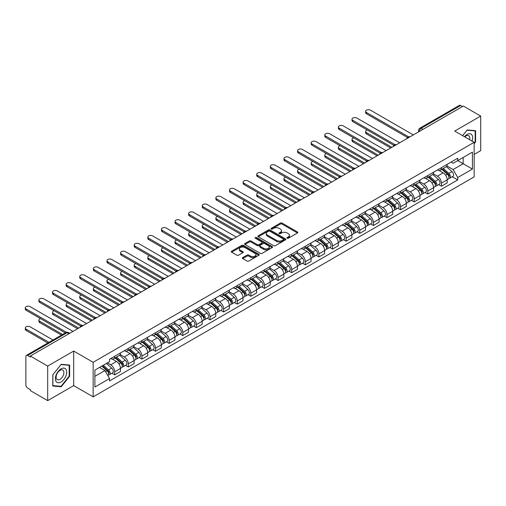 <?xml version="1.0" encoding="UTF-8"?>
<svg xmlns="http://www.w3.org/2000/svg" width="506" height="506" viewBox="0 0 506 506"><rect width="100%" height="100%" fill="white"/><g stroke="black" fill="none" stroke-linecap="round" stroke-linejoin="round"><path stroke-width="0.76" d="M287.168 238.212A0.848 0.487 0 0 0 288.369 238.212L297.471 232.956A1.214 0.702 0 0 0 297.825 232.463A1.214 0.702 0 0 0 297.471 231.969L282.051 223.07A1.214 0.702 0 0 0 280.337 223.07L271.235 228.32A0.848 0.487 0 0 0 270.988 228.668A0.848 0.487 0 0 0 271.235 229.016A0.848 0.487 0 0 0 272.437 229.016L273.613 228.332A3.877 2.239 0 0 1 279.097 228.332L280.381 229.079A3.877 2.239 0 0 1 281.513 230.66A3.877 2.239 0 0 1 280.381 232.241L279.204 232.918A0.848 0.487 0 0 0 278.951 233.266A0.848 0.487 0 0 0 279.204 233.614A0.848 0.487 0 0 0 280.4 233.614L281.576 232.931A3.877 2.239 0 0 1 287.06 232.931L288.344 233.677A3.877 2.239 0 0 1 289.483 235.258A3.877 2.239 0 0 1 288.344 236.84L287.168 237.523A0.848 0.487 0 0 0 286.921 237.864A0.848 0.487 0 0 0 287.168 238.212L287.168 237.523M242.735 257.586A1.214 0.702 0 0 0 242.38 258.079A1.214 0.702 0 0 0 242.735 258.572L247.061 261.071A1.214 0.702 0 0 0 248.775 261.071L258.882 255.239A1.214 0.702 0 0 0 259.236 254.746A1.214 0.702 0 0 0 258.882 254.246L243.462 245.347A1.214 0.702 0 0 0 241.748 245.347L231.64 251.185A1.214 0.702 0 0 0 231.286 251.678A1.214 0.702 0 0 0 231.64 252.171L236.865 255.188A1.214 0.702 0 0 0 238.579 255.188L242.905 252.69A1.214 0.702 0 0 0 243.26 252.197A1.214 0.702 0 0 0 242.905 251.703L240.312 250.204A3.238 1.872 0 0 1 239.363 248.882A3.238 1.872 0 0 1 241.368 247.156A3.238 1.872 0 0 1 244.898 247.56L255.049 253.417A3.238 1.872 0 0 1 255.998 254.746A3.238 1.872 0 0 1 253.993 256.472A3.238 1.872 0 0 1 250.464 256.068L248.775 255.087A1.214 0.702 0 0 0 247.061 255.087L242.735 257.586L242.735 258.572M93.155 362.29L73.693 351.056L47.684 366.072L30.322 356.041L463.332 106.045L480.7 116.07L454.692 131.086L474.154 142.319L93.155 362.29L93.155 396.856L474.154 176.885L474.154 142.319M273.702 245.695A1.214 0.702 0 0 0 275.409 245.695L285.517 239.857A1.214 0.702 0 0 0 285.877 239.363A1.214 0.702 0 0 0 285.517 238.87L270.103 229.964A1.214 0.702 0 0 0 268.389 229.964L258.281 235.802A1.214 0.702 0 0 0 257.927 236.296A1.214 0.702 0 0 0 258.281 236.789L273.702 245.695M255.663 238.396A0.848 0.487 0 0 1 256.523 238.516L272.184 247.554L262.095 253.38A1.214 0.702 0 0 1 260.381 253.38L244.961 244.48L249.287 242.001L249.287 240.995L244.961 243.494A1.214 0.702 0 0 0 244.607 243.987A1.214 0.702 0 0 0 244.961 244.48L244.961 243.494M249.287 242.001A1.214 0.702 0 0 1 251.001 242.001L251.001 240.995A1.214 0.702 0 0 0 249.287 240.995M251.001 240.995L257.25 244.607A1.214 0.702 0 0 0 258.964 244.607L261.836 242.95A1.214 0.702 0 0 0 262.19 242.456A1.214 0.702 0 0 0 261.836 241.957L255.328 238.2A0.848 0.487 0 0 1 255.075 237.852A0.848 0.487 0 0 1 255.6 237.403A0.848 0.487 0 0 1 256.523 237.51L272.203 246.555A1.214 0.702 0 0 1 272.557 247.054A1.214 0.702 0 0 1 272.203 247.548L272.203 246.555M47.684 366.072L47.684 400.632L30.322 390.607L30.322 389.601L27.615 388.039A2.467 1.423 -120 0 1 25.869 385.015L25.869 356.496A2.467 1.423 -120 0 1 26.382 355.364L65.913 332.543A2.467 1.423 60 0 1 67.146 332.663L27.615 355.49A2.467 1.423 -120 0 0 26.382 355.364M474.154 154.412L480.7 150.636L480.7 116.07M47.684 400.632L73.693 385.616L93.155 396.856M30.322 356.041L30.322 357.053L27.615 355.49M422.927 129.372L421.1 128.315A2.467 1.423 60 0 0 419.866 128.189L459.397 105.368A2.467 1.423 60 0 1 460.631 105.488L421.1 128.315A2.467 1.423 120 0 0 419.354 131.339L419.354 131.44M462.459 106.551L460.631 105.488M441.428 167.663A5.68 3.276 60 0 1 440.252 170.212L446.014 166.885A5.68 3.276 -120 0 0 447.19 164.336M433.256 173.773L437.418 176.177A5.68 3.276 60 0 1 441.428 183.128L447.19 179.807A5.68 3.276 -120 0 0 443.174 172.85L439.056 170.471M447.19 179.807L447.19 182.881L441.428 186.202L438.67 184.608M440.252 170.212A5.68 3.276 60 0 1 437.462 169.953M441.428 183.128L441.428 186.202M427.817 175.525A5.68 3.276 60 0 1 426.64 178.068L432.402 174.747A5.68 3.276 -120 0 0 433.579 172.198M425.053 192.47L427.817 194.064L433.579 190.737L433.579 187.663A5.68 3.276 -120 0 0 429.562 180.712L425.438 178.333M426.64 178.068A5.68 3.276 60 0 1 423.845 177.815M419.645 181.635L423.8 184.039A5.68 3.276 60 0 1 427.817 190.99L427.817 194.064M414.205 183.381A5.68 3.276 60 0 1 413.029 185.93L418.785 182.603A5.68 3.276 -120 0 0 419.961 180.054M411.441 200.332L414.205 201.926L419.961 198.599L419.961 195.525A5.68 3.276 -120 0 0 415.951 188.574L411.827 186.189M413.029 185.93A5.68 3.276 60 0 1 410.233 185.677M406.027 189.497L410.189 191.894A5.68 3.276 60 0 1 414.205 198.852L414.205 201.926M400.588 191.243A5.68 3.276 60 0 1 399.411 193.792L405.173 190.465A5.68 3.276 -120 0 0 406.35 187.916M397.83 208.187L400.588 209.781L406.35 206.454L406.35 203.387A5.68 3.276 -120 0 0 402.333 196.429L398.216 194.051M399.411 193.792A5.68 3.276 60 0 1 396.622 193.532M392.416 197.353L396.577 199.756A5.68 3.276 60 0 1 400.588 206.707L400.588 209.781M386.976 199.098A5.68 3.276 60 0 1 385.8 201.647L391.562 198.327A5.68 3.276 -120 0 0 392.738 195.778M384.212 216.049L386.976 217.643L392.738 214.316L392.738 211.242A5.68 3.276 -120 0 0 388.722 204.291L384.598 201.913M385.8 201.647A5.68 3.276 60 0 1 383.004 201.394M378.804 205.215L382.96 207.618A5.68 3.276 60 0 1 386.976 214.569L386.976 217.643M373.365 206.96A5.68 3.276 60 0 1 372.188 209.509L377.944 206.182A5.68 3.276 -120 0 0 379.12 203.633M370.601 223.905L373.365 225.499L379.12 222.178L379.12 219.104A5.68 3.276 -120 0 0 375.11 212.153L370.987 209.769M372.188 209.509A5.68 3.276 60 0 1 369.393 209.256M365.187 213.077L369.348 215.474A5.68 3.276 60 0 1 373.365 222.431L373.365 225.499M359.747 214.822A5.68 3.276 60 0 1 358.571 217.371L364.333 214.044A5.68 3.276 -120 0 0 365.509 211.495M356.989 231.767L359.747 233.361L365.509 230.034L365.509 226.96A5.68 3.276 -120 0 0 361.493 220.009L357.375 217.631M358.571 217.371A5.68 3.276 60 0 1 355.781 217.112M351.575 220.932L355.737 223.336A5.68 3.276 60 0 1 359.747 230.287L359.747 233.361M346.136 222.678A5.68 3.276 60 0 1 344.959 225.227L350.721 221.906A5.68 3.276 -120 0 0 351.898 219.357M343.372 239.629L346.136 241.223L351.898 237.896L351.898 234.822A5.68 3.276 -120 0 0 347.881 227.871L343.757 225.493M344.959 225.227A5.68 3.276 60 0 1 342.164 224.974M337.964 228.794L342.119 231.198A5.68 3.276 60 0 1 346.136 238.149L346.136 241.223M332.524 230.54A5.68 3.276 60 0 1 331.348 233.089L337.104 229.762A5.68 3.276 -120 0 0 338.28 227.213M329.76 247.485L332.524 249.078L338.28 245.758L338.28 242.684A5.68 3.276 -120 0 0 334.27 235.726L330.146 233.348M331.348 233.089A5.68 3.276 60 0 1 328.552 232.83M324.346 236.656L328.508 239.053A5.68 3.276 60 0 1 332.524 246.005L332.524 249.078M318.906 238.402A5.68 3.276 60 0 1 317.73 240.951L323.492 237.624A5.68 3.276 -120 0 0 324.669 235.075M316.149 255.347L318.906 256.94L324.669 253.614L324.669 250.54A5.68 3.276 -120 0 0 320.652 243.588L316.535 241.21M317.73 240.951A5.68 3.276 60 0 1 314.941 240.692M310.735 244.512L314.896 246.915A5.68 3.276 60 0 1 318.906 253.867L318.906 256.94M305.295 246.258A5.68 3.276 60 0 1 304.119 248.807L309.881 245.48A5.68 3.276 -120 0 0 311.057 242.937M302.531 263.209L305.295 264.802L311.057 261.475L311.057 258.402A5.68 3.276 -120 0 0 307.041 251.45L302.917 249.066M304.119 248.807A5.68 3.276 60 0 1 301.323 248.554M297.123 252.374L301.279 254.777A5.68 3.276 60 0 1 305.295 261.728L305.295 264.802M291.684 254.12A5.68 3.276 60 0 1 290.507 256.668L296.263 253.342A5.68 3.276 -120 0 0 297.439 250.793M288.92 271.064L291.684 272.658L297.439 269.337L297.439 266.264A5.68 3.276 -120 0 0 293.429 259.306L289.305 256.928M290.507 256.668A5.68 3.276 60 0 1 287.712 256.409M283.505 260.229L287.667 262.633A5.68 3.276 60 0 1 291.684 269.584L291.684 272.658M278.066 261.981A5.68 3.276 60 0 1 276.89 264.524L282.652 261.204A5.68 3.276 -120 0 0 283.828 258.655M275.308 278.926L278.066 280.52L283.828 277.193L283.828 274.119A5.68 3.276 -120 0 0 279.812 267.168L275.694 264.79M276.89 264.524A5.68 3.276 60 0 1 274.1 264.271M269.894 268.091L274.056 270.495A5.68 3.276 60 0 1 278.066 277.446L278.066 280.52M264.455 269.837A5.68 3.276 60 0 1 263.278 272.386L269.04 269.059A5.68 3.276 -120 0 0 270.217 266.51M261.691 286.788L264.455 288.382L270.217 285.055L270.217 281.981A5.68 3.276 -120 0 0 266.2 275.03L262.076 272.645M263.278 272.386A5.68 3.276 60 0 1 260.482 272.133M256.283 275.953L260.438 278.351A5.68 3.276 60 0 1 264.455 285.308L264.455 288.382M250.843 277.699A5.68 3.276 60 0 1 249.667 280.248L255.422 276.921A5.68 3.276 -120 0 0 256.599 274.372M248.079 294.644L250.843 296.238L256.599 292.911L256.599 289.843A5.68 3.276 -120 0 0 252.589 282.886L248.465 280.507M249.667 280.248A5.68 3.276 60 0 1 246.871 279.989M242.665 283.809L246.827 286.213A5.68 3.276 60 0 1 250.843 293.164L250.843 296.238M237.225 285.555A5.68 3.276 60 0 1 236.049 288.104L241.811 284.783A5.68 3.276 -120 0 0 242.988 282.234M234.468 302.506L237.225 304.1L242.988 300.773L242.988 297.699A5.68 3.276 -120 0 0 238.971 290.748L234.854 288.369M236.049 288.104A5.68 3.276 60 0 1 233.26 287.851M229.054 291.671L233.215 294.075A5.68 3.276 60 0 1 237.225 301.026L237.225 304.1M223.614 293.417A5.68 3.276 60 0 1 222.438 295.966L228.2 292.639A5.68 3.276 -120 0 0 229.376 290.09M220.85 310.361L223.614 311.962L229.376 308.635L229.376 305.561A5.68 3.276 -120 0 0 225.36 298.61L221.236 296.225M222.438 295.966A5.68 3.276 60 0 1 219.642 295.713M215.442 299.533L219.598 301.93A5.68 3.276 60 0 1 223.614 308.888L223.614 311.962M210.003 301.279A5.68 3.276 60 0 1 208.826 303.828L214.582 300.501A5.68 3.276 -120 0 0 215.758 297.952M207.239 318.223L210.003 319.817L215.758 316.49L215.758 313.416A5.68 3.276 -120 0 0 211.748 306.465L207.624 304.087M208.826 303.828A5.68 3.276 60 0 1 206.031 303.568M201.824 307.389L205.986 309.792A5.68 3.276 60 0 1 210.003 316.743L210.003 319.817M196.385 309.134A5.68 3.276 60 0 1 195.208 311.683L200.971 308.363A5.68 3.276 -120 0 0 202.147 305.814M193.627 326.085L196.385 327.679L202.147 324.352L202.147 321.278A5.68 3.276 -120 0 0 198.131 314.327L194.013 311.949M195.208 311.683A5.68 3.276 60 0 1 192.419 311.43M188.213 315.251L192.375 317.654A5.68 3.276 60 0 1 196.385 324.605L196.385 327.679M182.774 316.996A5.68 3.276 60 0 1 181.597 319.545L187.359 316.218A5.68 3.276 -120 0 0 188.536 313.669M180.01 333.941L182.774 335.535L188.536 332.214L188.536 329.14A5.68 3.276 -120 0 0 184.519 322.189L180.395 319.805M181.597 319.545A5.68 3.276 60 0 1 178.801 319.286M174.602 323.113L178.757 325.51A5.68 3.276 60 0 1 182.774 332.467L182.774 335.535M169.162 324.858A5.68 3.276 60 0 1 167.986 327.407L173.741 324.08A5.68 3.276 -120 0 0 174.918 321.531M166.398 341.803L169.162 343.397L174.918 340.07L174.918 336.996A5.68 3.276 -120 0 0 170.908 330.045L166.784 327.667M167.986 327.407A5.68 3.276 60 0 1 165.19 327.148M160.984 330.968L165.146 333.372A5.68 3.276 60 0 1 169.162 340.323L169.162 343.397M155.544 332.714A5.68 3.276 60 0 1 154.368 335.263L160.13 331.936A5.68 3.276 -120 0 0 161.306 329.393M152.787 349.665L155.544 351.259L161.306 347.932L161.306 344.858A5.68 3.276 -120 0 0 157.29 337.907L153.173 335.522M154.368 335.263A5.68 3.276 60 0 1 151.579 335.01M147.373 338.83L151.534 341.234A5.68 3.276 60 0 1 155.544 348.185L155.544 351.259M141.933 340.576A5.68 3.276 60 0 1 140.757 343.125L146.519 339.798A5.68 3.276 -120 0 0 147.695 337.249M139.169 357.521L141.933 359.115L147.695 355.794L147.695 352.72A5.68 3.276 -120 0 0 143.679 345.762L139.555 343.384M140.757 343.125A5.68 3.276 60 0 1 137.961 342.866M133.761 346.686L137.917 349.089A5.68 3.276 60 0 1 141.933 356.041L141.933 359.115M128.322 348.438A5.68 3.276 60 0 1 127.145 350.981L132.901 347.66A5.68 3.276 -120 0 0 134.077 345.111M125.558 365.383L128.322 366.976L134.077 363.65L134.077 360.576A5.68 3.276 -120 0 0 130.067 353.624L125.943 351.246M127.145 350.981A5.68 3.276 60 0 1 124.349 350.728M120.143 354.548L124.305 356.951A5.68 3.276 60 0 1 128.322 363.903L128.322 366.976M114.704 356.294A5.68 3.276 60 0 1 113.534 358.843L119.289 355.516A5.68 3.276 -120 0 0 120.466 352.967M111.946 373.245L114.704 374.838L120.466 371.512L120.466 368.438A5.68 3.276 -120 0 0 116.45 361.486L112.332 359.102M113.534 358.843A5.68 3.276 60 0 1 110.738 358.59M107.373 362.897L110.694 364.807A5.68 3.276 60 0 1 114.704 371.765L114.704 374.838M451.074 162.097L453.123 163.28L472.408 152.142L463.161 157.486L463.161 163.735L453.123 169.529L446.868 165.917M94.894 376.35L104.932 370.556L109.555 378.564L94.894 387.027L94.894 370.101L109.555 361.638L109.555 359.266L457.747 158.239L457.747 160.611L472.408 169.074L457.747 177.536L453.123 169.529M472.408 152.142L472.408 169.074M109.555 378.564L109.555 380.929L457.747 179.908L457.747 177.536M474.154 143.704L475.596 141.914L475.596 130.687L467.171 129.934L462.585 135.64M73.693 351.056L73.693 385.616M52.788 386.015L61.213 386.767L69.632 376.293L69.632 365.066L61.213 364.314L52.788 374.788L52.788 386.015M104.932 370.556L99.524 367.432M452.282 176.752L457.747 179.908M475.159 141.661L475.596 141.914M60.322 386.255L61.213 386.767M69.195 376.04L69.632 376.293M287.509 238.332L288.344 237.845A3.877 2.239 0 0 0 289.483 236.264L289.483 235.258M281.513 230.66L281.513 231.666A3.877 2.239 0 0 1 280.381 233.247L279.54 233.734M297.452 232.969L282.051 224.076A1.214 0.702 0 0 0 280.337 224.076L271.577 229.136M285.504 239.869L270.103 230.976A1.214 0.702 0 0 0 268.389 230.976L258.294 236.802M283.379 239.711A0.848 0.487 0 0 0 283.626 239.363A0.848 0.487 0 0 0 283.379 239.015L269.843 231.204A0.848 0.487 0 0 0 268.648 231.204L267.402 231.919A3.877 2.239 0 0 0 266.27 233.5A3.877 2.239 0 0 0 267.402 235.088L276.655 240.426A3.877 2.239 0 0 0 282.139 240.426L283.379 239.711L283.379 240.717A0.848 0.487 0 0 0 283.626 240.369L283.626 239.363M266.27 233.5L266.27 234.512A3.877 2.239 0 0 0 267.402 236.093L267.402 235.088M283.379 240.717L282.139 241.432A3.877 2.239 0 0 1 276.655 241.432L267.402 236.093M251.001 242.001L257.25 245.612A1.214 0.702 0 0 0 258.964 245.612L261.836 243.955A1.214 0.702 0 0 0 262.19 243.462L262.19 242.456M263.74 248.351A3.238 1.872 0 0 0 267.276 248.756A3.238 1.872 0 0 0 269.274 247.029A3.238 1.872 0 0 0 268.325 245.707L264.746 243.639A1.214 0.702 0 0 0 263.031 243.639L260.166 245.296A1.214 0.702 0 0 0 259.812 245.79A1.214 0.702 0 0 0 260.166 246.283L263.74 248.351L263.74 249.357A3.238 1.872 0 0 0 267.276 249.762A3.238 1.872 0 0 0 269.274 248.035L269.274 247.029M259.812 245.79L259.812 246.801A1.214 0.702 0 0 0 260.166 247.295L260.166 246.283M263.74 249.357L260.166 247.295M255.998 254.746L255.998 255.751A3.238 1.872 0 0 1 253.993 257.478A3.238 1.872 0 0 1 250.464 257.073L248.775 256.099A1.214 0.702 0 0 0 247.061 256.099L242.747 258.585M239.363 248.882L239.363 249.888A3.238 1.872 0 0 0 240.312 251.21L240.312 250.204M242.886 252.696L240.312 251.21M258.863 255.245L243.462 246.352A1.214 0.702 0 0 0 241.748 246.352L231.659 252.178L231.64 251.185M441.827 169.308L447.374 174.254A3.087 1.784 60 0 1 448.341 179.023L447.19 179.693M441.972 169.434L444.584 170.946M367.293 129.998A2.84 1.638 -0 0 0 365.636 131.49A2.84 1.638 -0 0 0 366.47 132.648L391.865 147.309M442.383 168.979L448.556 174.488A1.48 0.854 60 0 1 449.018 176.777A1.48 0.854 60 0 1 448.885 176.834M443.307 168.447L448.854 173.4A3.087 1.784 60 0 1 449.821 178.169A3.087 1.784 60 0 1 448.892 178.27M446.4 166.594L451.997 171.585A3.087 1.784 60 0 1 452.965 176.354L449.821 178.169M390.727 147.961L366.47 133.957A2.84 1.638 180 0 1 365.636 132.8L365.636 131.49M407.463 137.474L366.47 113.806A2.84 1.638 180 0 1 365.636 112.642L365.636 111.333A2.84 1.638 -0 0 0 366.47 112.496L408.589 136.81M413.332 134.912L370.481 110.175A2.84 1.638 -0 0 0 367.388 109.821A2.84 1.638 -0 0 0 365.636 111.333M428.209 177.163L433.756 182.116A3.087 1.784 60 0 1 434.724 186.885L433.572 187.549M428.354 177.296L430.967 178.801M353.681 137.86A2.84 1.638 -0 0 0 352.024 139.346A2.84 1.638 -0 0 0 352.853 140.504L378.248 155.165M428.772 176.841L434.945 182.35A1.48 0.854 60 0 1 435.407 184.639A1.48 0.854 60 0 1 435.274 184.69M429.695 176.309L435.242 181.256A3.087 1.784 60 0 1 436.21 186.031A3.087 1.784 60 0 1 435.28 186.126M432.788 174.45L438.386 179.447A3.087 1.784 60 0 1 439.353 184.216L436.21 186.031M377.115 155.823L352.853 141.819A2.84 1.638 180 0 1 352.024 140.655L352.024 139.346M414.597 185.025L420.144 189.971A3.087 1.784 60 0 1 421.112 194.747L419.961 195.411M414.743 185.158L417.355 186.663M340.064 145.715A2.84 1.638 -0 0 0 338.413 147.208A2.84 1.638 -0 0 0 339.241 148.366L364.636 163.027M415.154 184.703L421.327 190.212A1.48 0.854 60 0 1 421.795 192.501A1.48 0.854 60 0 1 421.656 192.552M416.077 184.165L421.631 189.117A3.087 1.784 60 0 1 422.599 193.887A3.087 1.784 60 0 1 421.662 193.988M419.177 182.312L424.768 187.302A3.087 1.784 60 0 1 425.736 192.078L422.599 193.887M363.504 163.685L339.241 149.675A2.84 1.638 180 0 1 338.413 148.517L338.413 147.208M472.054 141.111A8.02 4.63 120 0 0 471.915 134.95A8.02 4.63 120 0 0 464.432 136.702M469.657 139.726A5.49 3.169 120 0 0 469.328 136.278A5.49 3.169 120 0 0 468.714 135.709A5.49 3.169 120 0 0 464.761 136.898M462.604 135.652L467 130.181L475.159 130.909L475.159 141.788L474.154 143.04M474.615 130.599L475.159 130.909M65.951 369.329A8.02 4.63 120 0 0 58.203 371.404A8.02 4.63 120 0 0 56.128 381.549A8.02 4.63 120 0 0 63.876 379.475A8.02 4.63 120 0 0 65.951 369.329M63.37 370.658A5.49 3.169 120 0 0 62.75 370.088A5.49 3.169 120 0 0 57.64 372.65A5.49 3.169 120 0 0 56.64 379.026A5.49 3.169 120 0 0 57.26 379.601A5.49 3.169 120 0 0 62.371 377.04A5.49 3.169 120 0 0 63.37 370.658M61.036 386.318L52.877 385.591L52.877 374.712L61.036 364.56L69.195 365.288L69.195 376.167L61.036 386.318M68.658 364.978L69.195 365.288M393.851 145.33L352.853 121.661A2.84 1.638 180 0 1 352.024 120.504L352.024 119.195A2.84 1.638 -0 0 0 352.853 120.352L394.977 144.672M399.715 142.774L356.869 118.037A2.84 1.638 -0 0 0 353.776 117.683A2.84 1.638 -0 0 0 352.024 119.195M380.234 153.191L339.241 129.523A2.84 1.638 180 0 1 338.413 128.366L338.413 127.057A2.84 1.638 -0 0 0 339.241 128.214L381.366 152.534M386.103 150.636L343.258 125.893A2.84 1.638 -0 0 0 340.165 125.539A2.84 1.638 -0 0 0 338.413 127.057M400.986 192.881L406.533 197.833A3.087 1.784 60 0 1 407.501 202.602L406.35 203.267M401.132 193.014L403.744 194.525M326.452 153.577A2.84 1.638 -0 0 0 324.795 155.07A2.84 1.638 -0 0 0 325.63 156.227L351.025 170.889M401.543 192.558L407.716 198.067A1.48 0.854 60 0 1 408.178 200.357A1.48 0.854 60 0 1 408.045 200.414M402.466 192.027L408.013 196.979A3.087 1.784 60 0 1 408.981 201.749A3.087 1.784 60 0 1 408.051 201.85M405.559 190.167L411.157 195.164A3.087 1.784 60 0 1 412.124 199.933L408.981 201.749M349.886 171.54L325.63 157.537A2.84 1.638 180 0 1 324.795 156.379L324.795 155.07M387.368 200.743L392.915 205.695A3.087 1.784 60 0 1 393.883 210.464L392.732 211.129M387.514 200.876L390.126 202.381M312.841 161.439A2.84 1.638 -0 0 0 311.184 162.926A2.84 1.638 -0 0 0 312.012 164.083L337.407 178.744M387.931 200.42L394.104 205.929A1.48 0.854 60 0 1 394.566 208.219A1.48 0.854 60 0 1 394.433 208.27M388.855 199.889L394.402 204.835A3.087 1.784 60 0 1 395.369 209.61A3.087 1.784 60 0 1 394.44 209.705M391.948 198.029L397.545 203.026A3.087 1.784 60 0 1 398.513 207.795L395.369 209.61M336.275 179.402L312.012 165.399A2.84 1.638 180 0 1 311.184 164.235L311.184 162.926M373.757 208.605L379.304 213.551A3.087 1.784 60 0 1 380.272 218.326L379.12 218.99M373.902 208.731L376.515 210.243M299.223 169.295A2.84 1.638 -0 0 0 297.572 170.788A2.84 1.638 -0 0 0 298.401 171.945L323.796 186.606M374.313 208.282L380.487 213.791A1.48 0.854 60 0 1 380.955 216.081A1.48 0.854 60 0 1 380.816 216.132M375.237 207.745L380.79 212.697A3.087 1.784 60 0 1 381.758 217.466A3.087 1.784 60 0 1 380.822 217.567M378.336 205.891L383.927 210.882A3.087 1.784 60 0 1 384.895 215.651L381.758 217.466M322.664 187.264L298.401 173.254A2.84 1.638 180 0 1 297.572 172.097L297.572 170.788M366.622 161.053L325.63 137.385A2.84 1.638 180 0 1 324.795 136.222L324.795 134.912A2.84 1.638 -0 0 0 325.63 136.07L367.748 160.389M372.492 158.492L329.64 133.755A2.84 1.638 -0 0 0 326.547 133.401A2.84 1.638 -0 0 0 324.795 134.912M353.011 168.909L312.012 145.241A2.84 1.638 180 0 1 311.184 144.083L311.184 142.774A2.84 1.638 -0 0 0 312.012 143.932L354.137 168.251M358.874 166.354L316.029 141.617A2.84 1.638 -0 0 0 312.936 141.263A2.84 1.638 -0 0 0 311.184 142.774M339.393 176.771L298.401 153.103A2.84 1.638 180 0 1 297.572 151.945L297.572 150.636A2.84 1.638 -0 0 0 298.401 151.794L340.525 176.113M345.263 174.209L302.417 149.472A2.84 1.638 -0 0 0 299.324 149.118A2.84 1.638 -0 0 0 297.572 150.636M360.145 216.46L365.693 221.413A3.087 1.784 60 0 1 366.66 226.182L365.509 226.846M360.291 216.593L362.903 218.099M285.612 177.157A2.84 1.638 -0 0 0 283.955 178.643A2.84 1.638 -0 0 0 284.789 179.807L310.184 194.468M360.702 216.138L366.875 221.647A1.48 0.854 60 0 1 367.337 223.937A1.48 0.854 60 0 1 367.204 223.994M361.626 215.607L367.173 220.559A3.087 1.784 60 0 1 368.14 225.328A3.087 1.784 60 0 1 367.211 225.429M364.718 213.747L370.316 218.744A3.087 1.784 60 0 1 371.284 223.513L368.14 225.328M309.046 195.12L284.789 181.116A2.84 1.638 180 0 1 283.955 179.959L283.955 178.643M325.782 184.627L284.789 160.959A2.84 1.638 180 0 1 283.955 159.801L283.955 158.492A2.84 1.638 -0 0 0 284.789 159.649L326.908 183.969M331.651 182.071L288.799 157.334A2.84 1.638 -0 0 0 285.707 156.98A2.84 1.638 -0 0 0 283.955 158.492M346.528 224.322L352.075 229.275A3.087 1.784 60 0 1 353.043 234.044L351.891 234.708M346.673 224.455L349.285 225.961M272 185.019A2.84 1.638 -0 0 0 270.343 186.505A2.84 1.638 -0 0 0 271.172 187.663L296.567 202.324M347.091 224L353.264 229.509A1.48 0.854 60 0 1 353.726 231.799A1.48 0.854 60 0 1 353.593 231.849M348.014 223.469L353.561 228.415A3.087 1.784 60 0 1 354.529 233.19A3.087 1.784 60 0 1 353.599 233.285M351.107 221.609L356.705 226.599A3.087 1.784 60 0 1 357.672 231.375L354.529 233.19M295.434 202.982L271.172 188.972A2.84 1.638 180 0 1 270.343 187.815L270.343 186.505M312.17 192.489L271.172 168.821A2.84 1.638 180 0 1 270.343 167.663L270.343 166.354A2.84 1.638 -0 0 0 271.172 167.511L313.296 191.831M318.034 189.933L275.188 165.196A2.84 1.638 -0 0 0 272.095 164.836A2.84 1.638 -0 0 0 270.343 166.354M332.916 232.184L338.463 237.131A3.087 1.784 60 0 1 339.431 241.906L338.28 242.57M333.062 232.311L335.674 233.823M258.383 192.875A2.84 1.638 -0 0 0 256.732 194.367A2.84 1.638 -0 0 0 257.56 195.525L282.955 210.186M333.473 231.862L339.646 237.365A1.48 0.854 60 0 1 340.114 239.654A1.48 0.854 60 0 1 339.975 239.711M334.396 231.324L339.95 236.277A3.087 1.784 60 0 1 340.917 241.046A3.087 1.784 60 0 1 339.981 241.147M337.496 229.471L343.087 234.461A3.087 1.784 60 0 1 344.055 239.23L340.917 241.046M281.823 210.838L257.56 196.834A2.84 1.638 180 0 1 256.732 195.677L256.732 194.367M298.553 200.351L257.56 176.683A2.84 1.638 180 0 1 256.732 175.525L256.732 174.209A2.84 1.638 -0 0 0 257.56 175.373L299.685 199.687M304.422 197.789L261.577 173.052A2.84 1.638 -0 0 0 258.484 172.698A2.84 1.638 -0 0 0 256.732 174.209M319.305 240.04L324.852 244.993A3.087 1.784 60 0 1 325.82 249.762L324.669 250.426M319.45 240.173L322.063 241.678M244.771 200.737A2.84 1.638 -0 0 0 243.114 202.223A2.84 1.638 -0 0 0 243.949 203.387L269.344 218.048M319.862 239.717L326.035 245.227A1.48 0.854 60 0 1 326.503 247.516A1.48 0.854 60 0 1 326.364 247.573M320.785 239.186L326.332 244.132A3.087 1.784 60 0 1 327.3 248.908A3.087 1.784 60 0 1 326.37 249.003M323.878 237.327L329.476 242.323A3.087 1.784 60 0 1 330.443 247.092L327.3 248.908M268.205 218.7L243.949 204.696A2.84 1.638 180 0 1 243.114 203.532L243.114 202.223M284.941 208.206L243.949 184.538A2.84 1.638 180 0 1 243.114 183.381L243.114 182.071A2.84 1.638 -0 0 0 243.949 183.229L286.067 207.549M290.811 205.651L247.959 180.914A2.84 1.638 -0 0 0 244.866 180.56A2.84 1.638 -0 0 0 243.114 182.071M305.687 247.902L311.234 252.855A3.087 1.784 60 0 1 312.202 257.624L311.051 258.288M305.833 248.035L308.445 249.54M231.16 208.592A2.84 1.638 -0 0 0 229.503 210.085A2.84 1.638 -0 0 0 230.331 211.242L255.726 225.904M306.25 247.579L312.423 253.089A1.48 0.854 60 0 1 312.885 255.378A1.48 0.854 60 0 1 312.752 255.429M307.174 247.048L312.721 251.994A3.087 1.784 60 0 1 313.688 256.763A3.087 1.784 60 0 1 312.759 256.865M310.267 245.189L315.864 250.179A3.087 1.784 60 0 1 316.832 254.954L313.688 256.763M254.594 226.561L230.331 212.552A2.84 1.638 180 0 1 229.503 211.394L229.503 210.085M271.33 216.068L230.331 192.4A2.84 1.638 180 0 1 229.503 191.243L229.503 189.933A2.84 1.638 -0 0 0 230.331 191.091L272.456 215.411M277.193 213.513L234.348 188.776A2.84 1.638 -0 0 0 231.255 188.415A2.84 1.638 -0 0 0 229.503 189.933M292.076 255.764L297.623 260.71A3.087 1.784 60 0 1 298.591 265.479L297.439 266.15M292.221 255.891L294.834 257.402M217.542 216.454A2.84 1.638 -0 0 0 215.891 217.947A2.84 1.638 -0 0 0 216.72 219.104L242.115 233.766M292.632 255.441L298.806 260.944A1.48 0.854 60 0 1 299.274 263.234A1.48 0.854 60 0 1 299.135 263.291M293.556 254.904L299.109 259.856A3.087 1.784 60 0 1 300.077 264.625A3.087 1.784 60 0 1 299.141 264.727M296.655 253.051L302.246 258.041A3.087 1.784 60 0 1 303.214 262.81L300.077 264.625M240.982 234.417L216.72 220.414A2.84 1.638 180 0 1 215.891 219.256L215.891 217.947M257.712 223.93L216.72 200.262A2.84 1.638 180 0 1 215.891 199.098L215.891 197.789A2.84 1.638 -0 0 0 216.72 198.953L258.844 223.266M263.582 221.369L220.736 196.632A2.84 1.638 -0 0 0 217.643 196.277A2.84 1.638 -0 0 0 215.891 197.789M278.464 263.62L284.011 268.572A3.087 1.784 60 0 1 284.979 273.341L283.828 274.005M278.61 263.752L281.222 265.258M203.931 224.316A2.84 1.638 -0 0 0 202.273 225.802A2.84 1.638 -0 0 0 203.108 226.96L228.503 241.621M279.021 263.297L285.194 268.806A1.48 0.854 60 0 1 285.662 271.096A1.48 0.854 60 0 1 285.523 271.153M279.945 262.766L285.492 267.712A3.087 1.784 60 0 1 286.459 272.487A3.087 1.784 60 0 1 285.529 272.582M283.037 260.906L288.635 265.903A3.087 1.784 60 0 1 289.603 270.672L286.459 272.487M227.365 242.279L203.108 228.276A2.84 1.638 180 0 1 202.273 227.112L202.273 225.802M244.101 231.786L203.108 208.118A2.84 1.638 180 0 1 202.273 206.96L202.273 205.651A2.84 1.638 -0 0 0 203.108 206.809L245.227 231.128M249.97 229.231L207.118 204.494A2.84 1.638 -0 0 0 204.026 204.139A2.84 1.638 -0 0 0 202.273 205.651M264.847 271.482L270.394 276.428A3.087 1.784 60 0 1 271.361 281.203L270.21 281.867M264.999 271.614L267.604 273.12M190.319 232.172A2.84 1.638 -0 0 0 188.662 233.664A2.84 1.638 -0 0 0 189.491 234.822L214.886 249.483M265.41 271.159L271.583 276.668A1.48 0.854 60 0 1 272.045 278.958A1.48 0.854 60 0 1 271.912 279.008M266.333 270.621L271.88 275.574A3.087 1.784 60 0 1 272.848 280.343A3.087 1.784 60 0 1 271.918 280.444M269.426 268.768L275.024 273.759A3.087 1.784 60 0 1 275.991 278.534L272.848 280.343M213.753 250.141L189.491 236.131A2.84 1.638 180 0 1 188.662 234.974L188.662 233.664M230.489 239.648L189.491 215.98A2.84 1.638 180 0 1 188.662 214.822L188.662 213.513A2.84 1.638 -0 0 0 189.491 214.67L231.615 238.99M236.353 237.093L193.507 212.349A2.84 1.638 -0 0 0 190.414 211.995A2.84 1.638 -0 0 0 188.662 213.513M251.235 279.337L256.782 284.29A3.087 1.784 60 0 1 257.75 289.059L256.599 289.723M251.381 279.47L253.993 280.982M176.702 240.034A2.84 1.638 -0 0 0 175.051 241.526A2.84 1.638 -0 0 0 175.879 242.684L201.274 257.345M251.792 279.015L257.965 284.524A1.48 0.854 60 0 1 258.433 286.813A1.48 0.854 60 0 1 258.294 286.87M252.715 278.483L258.269 283.436A3.087 1.784 60 0 1 259.236 288.205A3.087 1.784 60 0 1 258.3 288.306M255.815 276.624L261.406 281.621A3.087 1.784 60 0 1 262.374 286.39L259.236 288.205M200.142 257.997L175.879 243.993A2.84 1.638 180 0 1 175.051 242.836L175.051 241.526M216.872 247.51L175.879 223.842A2.84 1.638 180 0 1 175.051 222.678L175.051 221.369A2.84 1.638 -0 0 0 175.879 222.526L218.004 246.846M222.741 244.948L179.896 220.211A2.84 1.638 -0 0 0 176.803 219.857A2.84 1.638 -0 0 0 175.051 221.369M237.624 287.199L243.171 292.152A3.087 1.784 60 0 1 244.139 296.921L242.988 297.585M237.769 287.332L240.382 288.837M163.09 247.896A2.84 1.638 -0 0 0 161.433 249.382A2.84 1.638 -0 0 0 162.268 250.54L187.663 265.201M238.181 286.877L244.354 292.386A1.48 0.854 60 0 1 244.822 294.675A1.48 0.854 60 0 1 244.683 294.726M239.104 286.345L244.651 291.292A3.087 1.784 60 0 1 245.619 296.067A3.087 1.784 60 0 1 244.689 296.162M242.197 284.486L247.795 289.483A3.087 1.784 60 0 1 248.762 294.252L245.619 296.067M186.524 265.859L162.268 251.855A2.84 1.638 180 0 1 161.433 250.691L161.433 249.382M203.26 255.366L162.268 231.697A2.84 1.638 180 0 1 161.433 230.54L161.433 229.231A2.84 1.638 -0 0 0 162.268 230.388L204.386 254.708M209.13 252.81L166.278 228.073A2.84 1.638 -0 0 0 163.185 227.719A2.84 1.638 -0 0 0 161.433 229.231M224.006 295.061L229.553 300.007A3.087 1.784 60 0 1 230.521 304.783L229.37 305.447M224.158 295.188L226.764 296.699M149.479 255.751A2.84 1.638 -0 0 0 147.822 257.244A2.84 1.638 -0 0 0 148.65 258.402L174.045 273.063M224.569 294.739L230.742 300.248A1.48 0.854 60 0 1 231.204 302.537A1.48 0.854 60 0 1 231.071 302.588M225.493 294.201L231.04 299.154A3.087 1.784 60 0 1 232.007 303.923A3.087 1.784 60 0 1 231.078 304.024M228.585 292.348L234.183 297.338A3.087 1.784 60 0 1 235.151 302.107L232.007 303.923M172.913 273.721L148.65 259.711A2.84 1.638 180 0 1 147.822 258.553L147.822 257.244M189.649 263.228L148.65 239.559A2.84 1.638 180 0 1 147.822 238.402L147.822 237.093A2.84 1.638 -0 0 0 148.65 238.25L190.775 262.57M195.512 260.666L152.667 235.929A2.84 1.638 -0 0 0 149.574 235.575A2.84 1.638 -0 0 0 147.822 237.093M210.395 302.917L215.942 307.869A3.087 1.784 60 0 1 216.91 312.638L215.758 313.303M210.54 303.05L213.152 304.555M135.861 263.613A2.84 1.638 -0 0 0 134.21 265.1A2.84 1.638 -0 0 0 135.039 266.264L160.434 280.925M210.951 302.594L217.125 308.103A1.48 0.854 60 0 1 217.593 310.393A1.48 0.854 60 0 1 217.46 310.45M211.881 302.063L217.428 307.015A3.087 1.784 60 0 1 218.396 311.785A3.087 1.784 60 0 1 217.46 311.886M214.974 300.203L220.565 305.2A3.087 1.784 60 0 1 221.533 309.969L218.396 311.785M159.301 281.576L135.039 267.573A2.84 1.638 180 0 1 134.21 266.415L134.21 265.1M176.031 271.083L135.039 247.415A2.84 1.638 180 0 1 134.21 246.258L134.21 244.948A2.84 1.638 -0 0 0 135.039 246.106L177.163 270.425M181.901 268.528L139.055 243.791A2.84 1.638 -0 0 0 135.962 243.437A2.84 1.638 -0 0 0 134.21 244.948M196.783 310.779L202.33 315.731A3.087 1.784 60 0 1 203.298 320.5L202.147 321.165M196.929 310.912L199.541 312.417M122.25 271.475A2.84 1.638 -0 0 0 120.592 272.962A2.84 1.638 -0 0 0 121.427 274.119L146.822 288.781M197.34 310.456L203.513 315.965A1.48 0.854 60 0 1 203.981 318.255A1.48 0.854 60 0 1 203.842 318.306M198.263 309.925L203.81 314.871A3.087 1.784 60 0 1 204.778 319.647A3.087 1.784 60 0 1 203.848 319.741M201.356 308.065L206.954 313.056A3.087 1.784 60 0 1 207.922 317.831L204.778 319.647M145.684 289.438L121.427 275.428A2.84 1.638 180 0 1 120.592 274.271L120.592 272.962M162.42 278.945L121.427 255.277A2.84 1.638 180 0 1 120.592 254.12L120.592 252.81A2.84 1.638 -0 0 0 121.427 253.968L163.546 278.287M168.289 276.39L125.437 251.653A2.84 1.638 -0 0 0 122.344 251.292A2.84 1.638 -0 0 0 120.592 252.81M183.166 318.641L188.713 323.587A3.087 1.784 60 0 1 189.68 328.362L188.529 329.026M183.317 318.767L185.923 320.279M108.638 279.331A2.84 1.638 -0 0 0 106.981 280.824A2.84 1.638 -0 0 0 107.81 281.981L133.204 296.642M183.729 318.318L189.902 323.821A1.48 0.854 60 0 1 190.364 326.111A1.48 0.854 60 0 1 190.231 326.168M184.652 317.781L190.199 322.733A3.087 1.784 60 0 1 191.167 327.502A3.087 1.784 60 0 1 190.237 327.603M187.745 315.927L193.343 320.918A3.087 1.784 60 0 1 194.31 325.687L191.167 327.502M132.072 297.294L107.81 283.29A2.84 1.638 180 0 1 106.981 282.133L106.981 280.824M148.808 286.807L107.81 263.139A2.84 1.638 180 0 1 106.981 261.981L106.981 260.666A2.84 1.638 -0 0 0 107.81 261.83L149.934 286.143M154.672 284.245L111.826 259.508A2.84 1.638 -0 0 0 108.733 259.154A2.84 1.638 -0 0 0 106.981 260.666M169.554 326.497L175.101 331.449A3.087 1.784 60 0 1 176.069 336.218L174.918 336.882M169.7 326.629L172.312 328.135M95.02 287.193A2.84 1.638 -0 0 0 93.37 288.679A2.84 1.638 -0 0 0 94.198 289.843L119.593 304.504M170.111 326.174L176.284 331.683A1.48 0.854 60 0 1 176.752 333.973A1.48 0.854 60 0 1 176.619 334.03M171.041 325.643L176.588 330.595A3.087 1.784 60 0 1 177.555 335.364A3.087 1.784 60 0 1 176.619 335.459M174.134 323.783L179.725 328.78A3.087 1.784 60 0 1 180.693 333.549L177.555 335.364M118.461 305.156L94.198 291.152A2.84 1.638 180 0 1 93.37 289.989L93.37 288.679M135.191 294.663L94.198 270.995A2.84 1.638 180 0 1 93.37 269.837L93.37 268.528A2.84 1.638 -0 0 0 94.198 269.685L136.323 294.005M141.06 292.107L98.215 267.37A2.84 1.638 -0 0 0 95.122 267.016A2.84 1.638 -0 0 0 93.37 268.528M155.943 334.358L161.49 339.311A3.087 1.784 60 0 1 162.458 344.08L161.306 344.744M156.088 334.491L158.701 335.997M81.409 295.055A2.84 1.638 -0 0 0 79.752 296.541A2.84 1.638 -0 0 0 80.587 297.699L105.982 312.36M156.499 334.036L162.673 339.545A1.48 0.854 60 0 1 163.141 341.835A1.48 0.854 60 0 1 163.002 341.885M157.423 333.505L162.97 338.451A3.087 1.784 60 0 1 163.938 343.22A3.087 1.784 60 0 1 163.008 343.321M160.516 331.645L166.113 336.635A3.087 1.784 60 0 1 167.081 341.411L163.938 343.22M104.843 313.018L80.587 299.008A2.84 1.638 180 0 1 79.752 297.851L79.752 296.541M121.579 302.525L80.587 278.857A2.84 1.638 180 0 1 79.752 277.699L79.752 276.39A2.84 1.638 -0 0 0 80.587 277.547L122.705 301.867M127.449 299.969L84.597 275.232A2.84 1.638 -0 0 0 81.504 274.872A2.84 1.638 -0 0 0 79.752 276.39M142.325 342.22L147.872 347.167A3.087 1.784 60 0 1 148.84 351.936L147.689 352.606M142.477 342.347L145.083 343.859M67.798 302.911A2.84 1.638 -0 0 0 66.141 304.403A2.84 1.638 -0 0 0 66.969 305.561L92.364 320.222M142.888 341.898L149.061 347.401A1.48 0.854 60 0 1 149.523 349.69A1.48 0.854 60 0 1 149.39 349.747M143.812 341.36L149.359 346.313A3.087 1.784 60 0 1 150.326 351.082A3.087 1.784 60 0 1 149.396 351.183M146.904 339.507L152.502 344.497A3.087 1.784 60 0 1 153.47 349.267L150.326 351.082M91.232 320.874L66.969 306.87A2.84 1.638 180 0 1 66.141 305.713L66.141 304.403M107.968 310.387L66.969 286.719A2.84 1.638 180 0 1 66.141 285.555L66.141 284.245A2.84 1.638 -0 0 0 66.969 285.409L109.094 309.723M113.831 307.825L70.985 283.088A2.84 1.638 -0 0 0 67.893 282.734A2.84 1.638 -0 0 0 66.141 284.245M128.714 350.076L134.261 355.029A3.087 1.784 60 0 1 135.228 359.798L134.077 360.462M128.859 350.209L131.471 351.714M54.18 310.773A2.84 1.638 -0 0 0 52.529 312.259A2.84 1.638 -0 0 0 53.358 313.423L78.753 328.078M129.27 349.754L135.444 355.263A1.48 0.854 60 0 1 135.912 357.552A1.48 0.854 60 0 1 135.779 357.609M130.2 349.222L135.747 354.168A3.087 1.784 60 0 1 136.715 358.944A3.087 1.784 60 0 1 135.779 359.039M133.293 347.363L138.884 352.359A3.087 1.784 60 0 1 139.852 357.128L136.715 358.944M77.62 328.736L53.358 314.732A2.84 1.638 180 0 1 52.529 313.568L52.529 312.259M94.35 318.242L53.358 294.574A2.84 1.638 180 0 1 52.529 293.417L52.529 292.107A2.84 1.638 -0 0 0 53.358 293.265L95.482 317.585M100.22 315.687L57.374 290.95A2.84 1.638 -0 0 0 54.281 290.596A2.84 1.638 -0 0 0 52.529 292.107M115.102 357.938L120.649 362.884A3.087 1.784 60 0 1 121.617 367.66L120.466 368.324M115.248 358.071L117.86 359.576M40.569 318.628A2.84 1.638 -0 0 0 38.911 320.121A2.84 1.638 -0 0 0 39.746 321.278L62.586 334.466M115.659 357.615L121.832 363.125A1.48 0.854 60 0 1 122.3 365.414A1.48 0.854 60 0 1 122.161 365.465M116.582 357.078L122.129 362.03A3.087 1.784 60 0 1 123.097 366.799A3.087 1.784 60 0 1 122.167 366.901M119.675 355.225L125.273 360.215A3.087 1.784 60 0 1 126.241 364.99L123.097 366.799M61.447 335.117L39.746 322.588A2.84 1.638 180 0 1 38.911 321.43L38.911 320.121M80.739 326.104L39.746 302.436A2.84 1.638 180 0 1 38.911 301.279L38.911 299.969A2.84 1.638 -0 0 0 39.746 301.127L81.864 325.447M86.608 323.549L43.756 298.806A2.84 1.638 -0 0 0 40.663 298.451A2.84 1.638 -0 0 0 38.911 299.969M101.826 366.097L107.032 370.746A3.087 1.784 60 0 1 107.999 375.515L107.848 375.604M101.877 366.072L104.242 367.438M52.985 340.007L30.145 326.819A2.84 1.638 -0 0 0 27.052 326.465A2.84 1.638 -0 0 0 25.3 327.983A2.84 1.638 -0 0 0 26.129 329.14L48.968 342.322M102.383 365.775L108.221 370.98A1.48 0.854 60 0 1 108.682 373.27A1.48 0.854 60 0 1 108.55 373.327M103.306 365.243L108.518 369.892A3.087 1.784 60 0 1 109.486 374.661A3.087 1.784 60 0 1 108.556 374.763M106.45 363.428L111.662 368.077A3.087 1.784 60 0 1 112.629 372.846L109.486 374.661M47.836 342.979L26.129 330.45A2.84 1.638 180 0 1 25.3 329.292L25.3 327.983M65.287 332.904L26.129 310.298A2.84 1.638 180 0 1 25.3 309.134L25.3 307.825A2.84 1.638 -0 0 0 26.129 308.983L66.507 332.297M72.99 331.405L30.145 306.668A2.84 1.638 -0 0 0 27.052 306.313A2.84 1.638 -0 0 0 25.3 307.825M419.442 131.389L419.354 131.339A2.467 1.423 0 0 1 418.626 130.327L418.626 131.857M128.322 363.903L134.077 360.576M141.933 356.041L147.695 352.72M155.544 348.185L161.306 344.858M169.162 340.323L174.918 336.996M182.774 332.467L188.536 329.14M196.385 324.605L202.147 321.278M210.003 316.743L215.758 313.416M223.614 308.888L229.376 305.561M237.225 301.026L242.988 297.699M250.843 293.164L256.599 289.843M264.455 285.308L270.217 281.981M278.066 277.446L283.828 274.119M291.684 269.584L297.439 266.264M305.295 261.728L311.057 258.402M318.906 253.867L324.669 250.54M332.524 246.005L338.28 242.684M346.136 238.149L351.898 234.822M359.747 230.287L365.509 226.96M373.365 222.431L379.12 219.104M386.976 214.569L392.738 211.242M400.588 206.707L406.35 203.387M414.205 198.852L419.961 195.525M427.817 190.99L433.579 187.663M114.704 371.765L120.466 368.438M110.694 364.807L116.45 361.486M124.305 356.951L130.067 353.624M137.917 349.089L143.679 345.762M151.534 341.234L157.29 337.907M165.146 333.372L170.908 330.045M178.757 325.51L184.519 322.189M192.375 317.654L198.131 314.327M205.986 309.792L211.748 306.465M219.598 301.93L225.36 298.61M233.215 294.075L238.971 290.748M246.827 286.213L252.589 282.886M260.438 278.351L266.2 275.03M274.056 270.495L279.812 267.168M287.667 262.633L293.429 259.306M301.279 254.777L307.041 251.45M314.896 246.915L320.652 243.588M328.508 239.053L334.27 235.726M342.119 231.198L347.881 227.871M355.737 223.336L361.493 220.009M369.348 215.474L375.11 212.153M382.96 207.618L388.722 204.291M396.577 199.756L402.333 196.429M410.189 191.894L415.951 188.574M423.8 184.039L429.562 180.712M437.418 176.177L443.174 172.85M409.771 136.968A2.467 1.423 120 0 0 408.684 137.594M396.16 144.83A2.467 1.423 120 0 0 395.072 145.456M382.549 152.685A2.467 1.423 120 0 0 381.454 153.318M368.931 160.547A2.467 1.423 120 0 0 367.843 161.174M355.32 168.403A2.467 1.423 120 0 0 354.232 169.036M341.708 176.265A2.467 1.423 120 0 0 340.614 176.898M328.09 184.127A2.467 1.423 120 0 0 327.002 184.753M314.479 191.983A2.467 1.423 120 0 0 313.391 192.615M300.868 199.845A2.467 1.423 120 0 0 299.773 200.471M287.25 207.707A2.467 1.423 120 0 0 286.162 208.333M273.638 215.562A2.467 1.423 120 0 0 272.551 216.195M260.027 223.424A2.467 1.423 120 0 0 258.933 224.05M246.409 231.286A2.467 1.423 120 0 0 245.321 231.912M232.798 239.142A2.467 1.423 120 0 0 231.71 239.774M219.187 247.004A2.467 1.423 120 0 0 218.092 247.63M205.569 254.86A2.467 1.423 120 0 0 204.481 255.492M191.957 262.722A2.467 1.423 120 0 0 190.87 263.354M178.346 270.583A2.467 1.423 120 0 0 177.252 271.21M164.728 278.439A2.467 1.423 120 0 0 163.64 279.072M151.117 286.301A2.467 1.423 120 0 0 150.029 286.927M137.505 294.163A2.467 1.423 120 0 0 136.411 294.789M123.888 302.019A2.467 1.423 120 0 0 122.8 302.651M110.276 309.881A2.467 1.423 120 0 0 109.188 310.507M96.665 317.743A2.467 1.423 120 0 0 95.571 318.369M83.047 325.598A2.467 1.423 120 0 0 81.959 326.231M68.98 333.726L67.146 332.663A2.467 1.423 120 0 1 68.38 332.543A2.467 2.467 0 0 0 65.913 332.543M288.344 237.845L288.344 236.84M279.204 233.614L279.204 232.918M280.381 233.247L280.381 232.241M271.235 229.016L271.235 228.32M280.337 224.076L280.337 223.07M282.051 224.076L282.051 223.07M297.471 232.956L297.471 231.969M258.281 236.789L258.281 235.802M268.389 230.976L268.389 229.964M270.103 230.976L270.103 229.964M285.517 239.857L285.517 238.87M276.655 241.432L276.655 240.426M282.139 241.432L282.139 240.426M257.25 245.612L257.25 244.607M258.964 245.612L258.964 244.607M261.836 243.955L261.836 242.95M256.523 238.516L256.523 237.51M247.061 256.099L247.061 255.087M248.775 256.099L248.775 255.087M250.464 257.073L250.464 256.068M242.905 252.69L242.905 251.703M241.748 246.352L241.748 245.347M243.462 246.352L243.462 245.347M258.882 255.239L258.882 254.246M447.374 174.254L445.641 175.253M449.328 176.101L448.771 176.423M451.997 171.585L448.854 173.4M366.47 133.957L366.47 132.648M366.47 112.496L366.47 113.806M433.756 182.116L432.029 183.115M435.717 183.963L435.16 184.285M438.386 179.447L435.242 181.256M352.853 141.819L352.853 140.504M420.144 189.971L418.418 190.971M422.099 191.818L421.542 192.141M424.768 187.302L421.631 189.117M339.241 149.675L339.241 148.366M352.853 120.352L352.853 121.661M339.241 128.214L339.241 129.523M406.533 197.833L404.8 198.833M408.487 199.68L407.931 200.003M411.157 195.164L408.013 196.979M325.63 157.537L325.63 156.227M392.915 205.695L391.189 206.695M394.876 207.542L394.319 207.858M397.545 203.026L394.402 204.835M312.012 165.399L312.012 164.083M379.304 213.551L377.577 214.55M381.258 215.398L380.702 215.72M383.927 210.882L380.79 212.697M298.401 173.254L298.401 171.945M325.63 136.07L325.63 137.385M312.012 143.932L312.012 145.241M298.401 151.794L298.401 153.103M365.693 221.413L363.959 222.412M367.647 223.26L367.09 223.582M370.316 218.744L367.173 220.559M284.789 181.116L284.789 179.807M284.789 159.649L284.789 160.959M352.075 229.275L350.348 230.274M354.036 231.122L353.479 231.438M356.705 226.599L353.561 228.415M271.172 188.972L271.172 187.663M271.172 167.511L271.172 168.821M338.463 237.131L336.737 238.13M340.418 238.977L339.861 239.3M343.087 234.461L339.95 236.277M257.56 196.834L257.56 195.525M257.56 175.373L257.56 176.683M324.852 244.993L323.119 245.992M326.806 246.839L326.25 247.162M329.476 242.323L326.332 244.132M243.949 204.696L243.949 203.387M243.949 183.229L243.949 184.538M311.234 252.855L309.508 253.848M313.195 254.701L312.638 255.018M315.864 250.179L312.721 251.994M230.331 212.552L230.331 211.242M230.331 191.091L230.331 192.4M297.623 260.71L295.896 261.71M299.577 262.557L299.021 262.88M302.246 258.041L299.109 259.856M216.72 220.414L216.72 219.104M216.72 198.953L216.72 200.262M284.011 268.572L282.278 269.571M285.966 270.419L285.409 270.742M288.635 265.903L285.492 267.712M203.108 228.276L203.108 226.96M203.108 206.809L203.108 208.118M270.394 276.428L268.667 277.427M272.354 278.275L271.798 278.597M275.024 273.759L271.88 275.574M189.491 236.131L189.491 234.822M189.491 214.67L189.491 215.98M256.782 284.29L255.056 285.289M258.737 286.137L258.18 286.459M261.406 281.621L258.269 283.436M175.879 243.993L175.879 242.684M175.879 222.526L175.879 223.842M243.171 292.152L241.438 293.151M245.125 293.999L244.569 294.321M247.795 289.483L244.651 291.292M162.268 251.855L162.268 250.54M162.268 230.388L162.268 231.697M229.553 300.007L227.826 301.007M231.514 301.854L230.957 302.177M234.183 297.338L231.04 299.154M148.65 259.711L148.65 258.402M148.65 238.25L148.65 239.559M215.942 307.869L214.215 308.869M217.896 309.716L217.34 310.039M220.565 305.2L217.428 307.015M135.039 267.573L135.039 266.264M135.039 246.106L135.039 247.415M202.33 315.731L200.597 316.731M204.285 317.578L203.728 317.894M206.954 313.056L203.81 314.871M121.427 275.428L121.427 274.119M121.427 253.968L121.427 255.277M188.713 323.587L186.986 324.586M190.673 325.434L190.117 325.756M193.343 320.918L190.199 322.733M107.81 283.29L107.81 281.981M107.81 261.83L107.81 263.139M175.101 331.449L173.375 332.448M177.056 333.296L176.499 333.618M179.725 328.78L176.588 330.595M94.198 291.152L94.198 289.843M94.198 269.685L94.198 270.995M161.49 339.311L159.757 340.304M163.444 341.158L162.888 341.474M166.113 336.635L162.97 338.451M80.587 299.008L80.587 297.699M80.587 277.547L80.587 278.857M147.872 347.167L146.145 348.166M149.833 349.013L149.276 349.336M152.502 344.497L149.359 346.313M66.969 306.87L66.969 305.561M66.969 285.409L66.969 286.719M134.261 355.029L132.534 356.028M136.215 356.875L135.659 357.198M138.884 352.359L135.747 354.168M53.358 314.732L53.358 313.423M53.358 293.265L53.358 294.574M120.649 362.884L118.916 363.884M122.604 364.731L122.047 365.054M125.273 360.215L122.129 362.03M39.746 322.588L39.746 321.278M39.746 301.127L39.746 302.436M107.032 370.746L105.539 371.606M108.992 372.593L108.436 372.916M111.662 368.077L108.518 369.892M26.129 330.45L26.129 329.14M26.129 308.983L26.129 310.298M409.986 136.848A2.467 2.467 0 0 0 406.818 138.676M396.369 144.703A2.467 2.467 0 0 0 393.206 146.531M382.757 152.565A2.467 2.467 0 0 0 379.589 154.393M369.146 160.427A2.467 2.467 0 0 0 365.977 162.255M355.528 168.283A2.467 2.467 0 0 0 352.366 170.111M341.917 176.145A2.467 2.467 0 0 0 338.748 177.973M328.305 184.007A2.467 2.467 0 0 0 325.137 185.835M314.688 191.863A2.467 2.467 0 0 0 311.525 193.69M301.076 199.725A2.467 2.467 0 0 0 297.907 201.552M287.465 207.58A2.467 2.467 0 0 0 284.296 209.414M273.847 215.442A2.467 2.467 0 0 0 270.685 217.27M260.236 223.304A2.467 2.467 0 0 0 257.067 225.132M246.624 231.16A2.467 2.467 0 0 0 243.456 232.988M233.007 239.022A2.467 2.467 0 0 0 229.844 240.85M219.395 246.884A2.467 2.467 0 0 0 216.226 248.712M205.784 254.739A2.467 2.467 0 0 0 202.615 256.567M192.166 262.601A2.467 2.467 0 0 0 189.004 264.429M178.555 270.463A2.467 2.467 0 0 0 175.386 272.291M164.943 278.319A2.467 2.467 0 0 0 161.775 280.147M151.326 286.181A2.467 2.467 0 0 0 148.163 288.009M137.714 294.043A2.467 2.467 0 0 0 134.545 295.871M124.103 301.899A2.467 2.467 0 0 0 120.934 303.726M110.485 309.761A2.467 2.467 0 0 0 107.323 311.588M96.874 317.616A2.467 2.467 0 0 0 93.705 319.444M83.262 325.478A2.467 2.467 0 0 0 80.093 327.306M69.701 333.309L68.38 332.543M419.866 128.189A2.467 2.467 0 0 0 418.626 130.327"/></g></svg>
